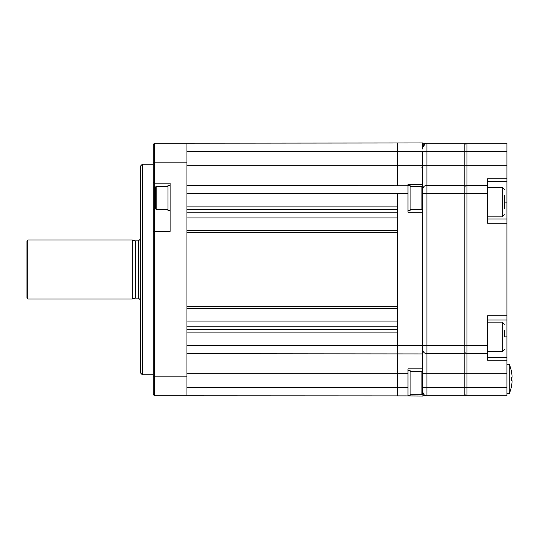 <?xml version="1.0" encoding="UTF-8"?>
<svg xmlns="http://www.w3.org/2000/svg" width="539" height="539" viewBox="0 0 539 539"><rect width="100%" height="100%" fill="white"/><g stroke="black" fill="none" stroke-linecap="round" stroke-linejoin="round"><path stroke-width="0.81" d="M506.943 143.185L466.942 143.185A2.102 2.102 0 0 0 464.84 145.294A2.102 2.102 0 0 1 466.942 143.185L506.943 143.185L506.943 178.759L487.579 178.759L487.579 193.71L464.84 193.71L464.84 143.185L426.949 143.185A4.211 4.211 0 0 0 422.738 147.396L425.52 143.435M464.84 185.288L426.949 185.288L426.949 193.71L464.84 193.71L464.84 345.29L426.949 345.29L426.949 395.815L422.738 395.815L426.949 395.815C424.692 395.875 423.283 394.474 422.738 391.604A4.211 4.211 0 0 0 426.949 395.815L464.84 395.815L464.84 373.709L422.738 373.709L422.738 353.928L186.945 353.712M464.84 353.712L464.84 345.29L466.942 345.29L466.942 353.712A2.102 2.102 0 0 1 464.84 351.603A2.102 2.102 0 0 0 466.942 353.712L466.942 373.709L464.84 373.709L464.84 353.712L426.949 353.712L464.84 353.712M506.943 178.759L506.943 373.709L466.942 373.709L466.942 387.393L422.738 387.393L422.738 373.709M422.738 349.501A4.211 4.211 0 0 0 426.949 353.712A4.211 4.211 0 0 1 422.738 349.501M186.945 185.288L407.996 185.2L407.996 212.238L422.738 212.238L422.738 184.466L422.738 353.928M422.738 189.499A4.211 4.211 0 0 1 426.949 185.288L426.949 151.607L466.942 151.607L466.942 345.29L487.579 345.29L487.579 353.712L466.942 353.712M487.579 185.288L466.942 185.288A2.102 2.102 0 0 0 464.84 187.397M466.942 395.815A2.102 2.102 0 0 1 464.84 393.706A2.102 2.102 0 0 0 466.942 395.815L506.943 395.815L506.943 387.393L466.942 387.393L466.942 395.815M487.579 193.71L487.579 223.186L506.943 223.186M487.579 218.975L506.943 218.975M506.943 315.814L487.579 315.814L487.579 345.29M506.943 320.025L487.579 320.025M487.579 353.712L487.579 360.241L506.943 360.241M506.943 373.709L506.943 387.393M504.416 195.441L504.416 208.829M504.416 202.974L504.416 196.277M504.416 330.34L504.416 336.41M422.738 147.396A4.211 4.211 0 0 1 426.949 143.185L422.738 143.185M511.289 387.076L511.289 387.076A37.858 37.858 0 0 0 512.05 381.962L512.05 380.696L511.289 380.696A36.113 31.275 -90 0 0 511.289 377.246L512.05 377.246L512.05 375.986A37.858 37.858 0 0 0 511.289 370.872L511.329 370.852A37.892 37.892 0 0 0 509.227 364.236L506.943 364.236M511.329 387.096A37.892 37.892 0 0 1 509.227 393.706L509.227 364.236M511.289 380.696L512.05 380.696L511.289 380.696L512.05 380.696L512.05 381.962M512.05 377.246L511.289 377.246L512.05 377.246M142.316 374.76L140.632 373.076L140.632 165.924L142.316 164.24L142.316 374.76L153.265 374.76M186.945 143.185L154.525 143.185L153.265 144.452L153.265 231.918L154.525 231.393L170.108 231.393L170.108 183.186L154.525 183.186L154.525 395.815L186.945 395.815L186.945 143.185L422.738 142.963L422.738 149.108M153.265 231.918L153.265 376.869L186.945 376.869L186.945 373.702L397.472 373.702L397.472 387.393L397.472 345.29L426.949 345.29L426.949 193.71L422.738 193.71M186.945 360.861L186.945 269.5M154.525 143.185L154.525 162.131L186.945 162.131L186.945 165.298L397.472 165.298L397.472 151.607L397.472 165.298L422.738 165.291L422.738 184.466L407.996 184.601L407.996 185.2M186.945 178.139L186.945 237.921M153.265 162.131L154.525 162.131L154.525 183.186L153.265 181.919M153.265 376.869L153.265 394.548L154.525 395.815M132.21 298.977L132.21 240.023L27.792 240.023L27.792 298.977L132.21 298.977L135.356 298.134L135.356 240.866L132.21 240.023M27.792 298.977L26.95 298.134L26.95 240.866L27.792 240.023M186.945 387.393L397.472 387.393L397.472 395.815L397.472 387.393L407.996 387.393L407.996 395.909L186.945 395.815M407.996 193.71L397.472 193.71L397.472 345.29L186.945 345.29L186.945 332.913L397.472 332.913L397.472 353.712M186.945 306.347L186.945 232.653L397.472 232.653L397.472 306.347L186.945 306.347M186.945 206.087L186.945 193.71L397.472 193.71L397.472 206.087L186.945 206.087M397.472 185.288L397.472 165.291M506.943 165.291L422.738 165.291L422.738 151.607L397.472 151.607L397.472 143.185L397.472 151.607L186.945 151.607M170.108 210.554L168 210.554L168 185.288L170.108 185.288M156.209 209.503L155.367 208.66L155.367 187.188L156.209 186.346L156.209 209.503L168 209.503M407.996 210.554L410.105 210.554L410.105 185.288L407.996 185.288M407.996 395.815L410.105 395.815L410.105 370.549L407.996 370.549M422.738 208.66L421.896 209.503L421.896 186.346L422.738 187.188L422.738 206.302M422.738 376.471L422.738 393.921L421.896 394.764L421.896 371.607L410.105 371.607M407.996 387.393L407.996 368.865L422.738 368.865M422.738 212.238L422.738 345.29M407.996 395.909L422.738 396.037M422.738 391.604A4.211 4.211 0 0 0 426.949 395.815M422.738 151.607L426.949 151.607L426.949 143.185M504.416 336.868L506.943 336.868M464.84 145.294A2.102 2.102 0 0 1 466.942 143.185L466.942 151.607L506.943 151.607M506.943 181.596L487.579 181.596M504.416 202.132L506.943 202.132M487.579 357.404L506.943 357.404M487.579 216.867L502.314 216.867L502.314 187.397L504.416 189.499M487.579 351.603L502.314 351.603L502.314 322.133L504.416 324.235M155.367 208.344L153.265 209.233M140.632 300.236L138.53 298.134L138.53 240.866L135.356 240.866M186.945 212.164L397.472 212.164M186.945 321.089L397.472 321.089M186.945 329.268L397.472 329.268M186.945 326.836L397.472 326.836M397.472 308.456L186.945 308.456M186.945 230.544L397.472 230.544M186.945 217.911L397.472 217.911M397.472 209.732L186.945 209.732M407.996 373.709L397.472 373.709M502.314 216.867L504.416 214.765M487.579 187.397L502.314 187.397M502.314 351.603L504.416 349.501M487.579 322.133L502.314 322.133M509.227 393.706L506.943 393.706M153.265 164.24L142.316 164.24M138.53 240.866L140.632 238.764M138.53 298.134L135.356 298.134M156.209 186.346L168 186.346M421.896 167.393L422.738 166.551M421.896 186.346L410.105 186.346M421.896 209.503L410.105 209.503M421.896 394.764L410.105 394.764M421.896 371.607L422.738 372.449"/></g></svg>
